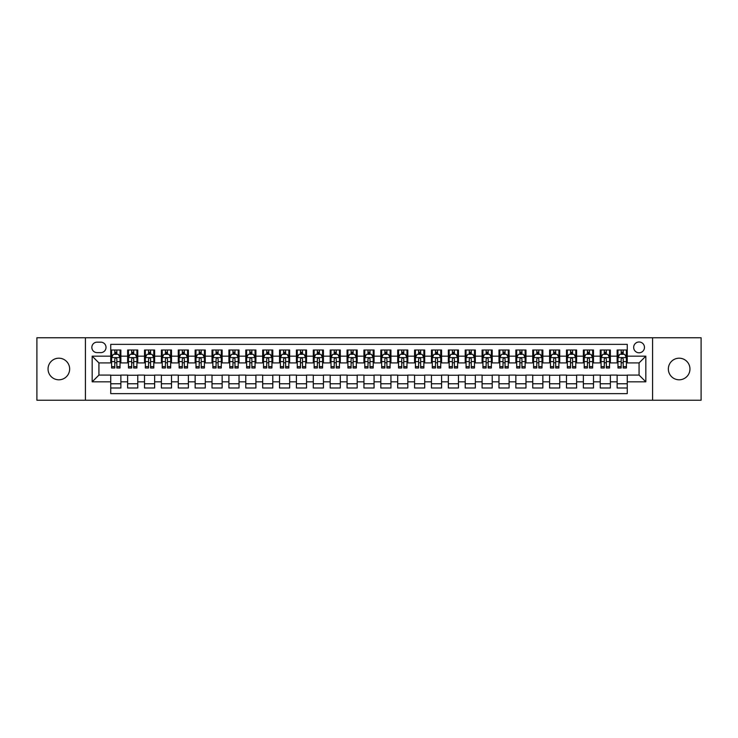 <?xml version="1.0" encoding="UTF-8"?>
<svg xmlns="http://www.w3.org/2000/svg" width="738" height="738" viewBox="0 0 738 738"><rect width="100%" height="100%" fill="white"/><g stroke="black" fill="none" stroke-linecap="round" stroke-linejoin="round"><path stroke-width="1.11" d="M679.154 358.198A10.802 10.802 0 0 0 668.351 369A10.802 10.802 0 0 0 679.154 379.802A10.802 10.802 0 0 0 689.956 369A10.802 10.802 0 0 0 679.154 358.198M58.846 358.198A10.802 10.802 0 0 0 48.044 369A10.802 10.802 0 0 0 58.846 379.802A10.802 10.802 0 0 0 69.649 369A10.802 10.802 0 0 0 58.846 358.198M639.071 341.989A5.406 5.406 0 0 0 633.665 347.395A5.406 5.406 0 0 0 639.071 352.792A5.406 5.406 0 0 0 644.468 347.395A5.406 5.406 0 0 0 639.071 341.989M652.577 400.227L701.1 400.227L701.1 337.773L652.577 337.773L652.577 400.227L85.423 400.227L85.423 337.773L36.9 337.773L36.9 400.227L85.423 400.227M627.254 350.015L617.125 350.015L617.125 356.168L610.372 356.168L610.372 362.921L617.125 362.921L617.125 356.168M610.372 356.168L610.372 350.015L600.243 350.015L600.243 356.168L593.49 356.168L593.49 362.921L600.243 362.921L600.243 356.168M593.49 356.168L593.49 350.015L583.371 350.015L583.371 356.168L576.618 356.168L576.618 362.921L583.371 362.921L583.371 356.168M576.618 356.168L576.618 350.015L566.489 350.015L566.489 356.168L559.736 356.168L559.736 362.921L566.489 362.921L566.489 356.168M559.736 356.168L559.736 350.015L549.607 350.015L549.607 356.168L542.854 356.168L542.854 362.921L549.607 362.921L549.607 356.168M542.854 356.168L542.854 350.015L532.725 350.015L532.725 356.168L525.982 356.168L525.982 362.921L532.725 362.921L532.725 356.168M525.982 356.168L525.982 350.015L515.853 350.015L515.853 356.168L509.1 356.168L509.1 362.921L515.853 362.921L515.853 356.168M509.1 356.168L509.1 350.015L498.971 350.015L498.971 356.168L492.218 356.168L492.218 362.921L498.971 362.921L498.971 356.168M492.218 356.168L492.218 350.015L482.089 350.015L482.089 356.168L475.337 356.168L475.337 362.921L482.089 362.921L482.089 356.168M475.337 356.168L475.337 350.015L465.208 350.015L465.208 356.168L458.464 356.168L458.464 362.921L465.208 362.921L465.208 356.168M458.464 356.168L458.464 350.015L448.335 350.015L448.335 356.168L441.582 356.168L441.582 362.921L448.335 362.921L448.335 356.168M441.582 356.168L441.582 350.015L431.453 350.015L431.453 356.168L424.701 356.168L424.701 362.921L431.453 362.921L431.453 356.168M424.701 356.168L424.701 350.015L414.571 350.015L414.571 356.168L407.819 356.168L407.819 362.921L414.571 362.921L414.571 356.168M407.819 356.168L407.819 350.015L397.699 350.015L397.699 356.168L390.946 356.168L390.946 362.921L397.699 362.921L397.699 356.168M390.946 356.168L390.946 350.015L380.817 350.015L380.817 356.168L374.065 356.168L374.065 362.921L380.817 362.921L380.817 356.168M374.065 356.168L374.065 350.015L363.935 350.015L363.935 356.168L357.183 356.168L357.183 362.921L363.935 362.921L363.935 356.168M357.183 356.168L357.183 350.015L347.054 350.015L347.054 356.168L340.301 356.168L340.301 362.921L347.054 362.921L347.054 356.168M340.301 356.168L340.301 350.015L330.181 350.015L330.181 356.168L323.429 356.168L323.429 362.921L330.181 362.921L330.181 356.168M323.429 356.168L323.429 350.015L313.299 350.015L313.299 356.168L306.547 356.168L306.547 362.921L313.299 362.921L313.299 356.168M306.547 356.168L306.547 350.015L296.418 350.015L296.418 356.168L289.665 356.168L289.665 362.921L296.418 362.921L296.418 356.168M289.665 356.168L289.665 350.015L279.536 350.015L279.536 356.168L272.792 356.168L272.792 362.921L279.536 362.921L279.536 356.168M272.792 356.168L272.792 350.015L262.663 350.015L262.663 356.168L255.911 356.168L255.911 362.921L262.663 362.921L262.663 356.168M255.911 356.168L255.911 350.015L245.782 350.015L245.782 356.168L239.029 356.168L239.029 362.921L245.782 362.921L245.782 356.168M239.029 356.168L239.029 350.015L228.9 350.015L228.9 356.168L222.147 356.168L222.147 362.921L228.9 362.921L228.9 356.168M222.147 356.168L222.147 350.015L212.018 350.015L212.018 356.168L205.275 356.168L205.275 362.921L212.018 362.921L212.018 356.168M205.275 356.168L205.275 350.015L195.146 350.015L195.146 356.168L188.393 356.168L188.393 362.921L195.146 362.921L195.146 356.168M188.393 356.168L188.393 350.015L178.264 350.015L178.264 356.168L171.511 356.168L171.511 362.921L178.264 362.921L178.264 356.168M171.511 356.168L171.511 350.015L161.382 350.015L161.382 356.168L154.629 356.168L154.629 362.921L161.382 362.921L161.382 356.168M154.629 356.168L154.629 350.015L144.51 350.015L144.51 356.168L137.757 356.168L137.757 362.921L144.51 362.921L144.51 356.168M137.757 356.168L137.757 350.015L127.628 350.015L127.628 362.921L120.875 362.921L120.875 350.015L110.746 350.015M110.746 387.985L120.875 387.985L120.875 375.079L127.628 375.079L127.628 387.985L137.757 387.985L137.757 375.079L144.51 375.079L144.51 381.832L137.757 381.832M144.51 381.832L144.51 387.985L154.629 387.985L154.629 375.079L161.382 375.079L161.382 381.832L154.629 381.832M161.382 381.832L161.382 387.985L171.511 387.985L171.511 375.079L178.264 375.079L178.264 381.832L171.511 381.832M178.264 381.832L178.264 387.985L188.393 387.985L188.393 375.079L195.146 375.079L195.146 381.832L188.393 381.832M195.146 381.832L195.146 387.985L205.275 387.985L205.275 375.079L212.018 375.079L212.018 381.832L205.275 381.832M212.018 381.832L212.018 387.985L222.147 387.985L222.147 375.079L228.9 375.079L228.9 381.832L222.147 381.832M228.9 381.832L228.9 387.985L239.029 387.985L239.029 375.079L245.782 375.079L245.782 381.832L239.029 381.832M245.782 381.832L245.782 387.985L255.911 387.985L255.911 375.079L262.663 375.079L262.663 381.832L255.911 381.832M262.663 381.832L262.663 387.985L272.792 387.985L272.792 375.079L279.536 375.079L279.536 381.832L272.792 381.832M279.536 381.832L279.536 387.985L289.665 387.985L289.665 375.079L296.418 375.079L296.418 381.832L289.665 381.832M296.418 381.832L296.418 387.985L306.547 387.985L306.547 375.079L313.299 375.079L313.299 381.832L306.547 381.832M313.299 381.832L313.299 387.985L323.429 387.985L323.429 375.079L330.181 375.079L330.181 381.832L323.429 381.832M330.181 381.832L330.181 387.985L340.301 387.985L340.301 375.079L347.054 375.079L347.054 381.832L340.301 381.832M347.054 381.832L347.054 387.985L357.183 387.985L357.183 375.079L363.935 375.079L363.935 381.832L357.183 381.832M363.935 381.832L363.935 387.985L374.065 387.985L374.065 375.079L380.817 375.079L380.817 381.832L374.065 381.832M380.817 381.832L380.817 387.985L390.946 387.985L390.946 375.079L397.699 375.079L397.699 381.832L390.946 381.832M397.699 381.832L397.699 387.985L407.819 387.985L407.819 375.079L414.571 375.079L414.571 381.832L407.819 381.832M414.571 381.832L414.571 387.985L424.701 387.985L424.701 375.079L431.453 375.079L431.453 381.832L424.701 381.832M431.453 381.832L431.453 387.985L441.582 387.985L441.582 375.079L448.335 375.079L448.335 381.832L441.582 381.832M448.335 381.832L448.335 387.985L458.464 387.985L458.464 375.079L465.208 375.079L465.208 381.832L458.464 381.832M465.208 381.832L465.208 387.985L475.337 387.985L475.337 375.079L482.089 375.079L482.089 381.832L475.337 381.832M482.089 381.832L482.089 387.985L492.218 387.985L492.218 375.079L498.971 375.079L498.971 381.832L492.218 381.832M498.971 381.832L498.971 387.985L509.1 387.985L509.1 375.079L515.853 375.079L515.853 381.832L509.1 381.832M515.853 381.832L515.853 387.985L525.982 387.985L525.982 375.079L532.725 375.079L532.725 381.832L525.982 381.832M532.725 381.832L532.725 387.985L542.854 387.985L542.854 375.079L549.607 375.079L549.607 381.832L542.854 381.832M549.607 381.832L549.607 387.985L559.736 387.985L559.736 375.079L566.489 375.079L566.489 381.832L559.736 381.832M566.489 381.832L566.489 387.985L576.618 387.985L576.618 375.079L583.371 375.079L583.371 381.832L576.618 381.832M583.371 381.832L583.371 387.985L593.49 387.985L593.49 375.079L600.243 375.079L600.243 381.832L593.49 381.832M600.243 381.832L600.243 387.985L610.372 387.985L610.372 375.079L617.125 375.079L617.125 381.832L610.372 381.832M97.075 352.626L100.792 352.626A5.231 5.231 0 0 0 106.023 347.395A5.231 5.231 0 0 0 100.792 342.164L97.075 342.164A5.231 5.231 0 0 0 91.844 347.395A5.231 5.231 0 0 0 97.075 352.626M652.577 337.773L85.423 337.773M627.254 356.168L627.254 344.36L110.746 344.36L110.746 362.921L98.929 362.921L98.929 375.079L110.746 375.079L110.746 393.64L627.254 393.64L627.254 375.079L639.071 375.079L639.071 362.921L627.254 362.921L627.254 356.168L645.824 356.168L645.824 381.832L627.254 381.832M110.746 381.832L92.176 381.832L92.176 356.168L110.746 356.168M617.125 381.832L617.125 387.985L627.254 387.985M110.746 354.231L111.595 354.231M114.796 354.231L116.825 354.231M120.026 354.231L120.875 354.231M110.746 362.755L111.595 362.755M114.796 362.755L116.825 362.755M120.026 362.755L120.875 362.755M110.746 375.245L120.875 375.245M110.746 383.769L120.875 383.769M127.628 362.755L128.467 362.755M131.678 362.755L133.707 362.755M136.908 362.755L137.757 362.755M127.628 354.231L128.467 354.231M131.678 354.231L133.707 354.231M136.908 354.231L137.757 354.231M127.628 375.245L137.757 375.245M127.628 383.769L137.757 383.769M144.51 375.245L154.629 375.245M144.51 383.769L154.629 383.769M144.51 354.231L145.349 354.231M148.559 354.231L150.58 354.231M153.79 354.231L154.629 354.231M144.51 362.755L145.349 362.755M148.559 362.755L150.58 362.755M153.79 362.755L154.629 362.755M161.382 375.245L171.511 375.245M161.382 383.769L171.511 383.769M161.382 354.231L162.231 354.231M165.432 354.231L167.461 354.231M170.672 354.231L171.511 354.231M161.382 362.755L162.231 362.755M165.432 362.755L167.461 362.755M170.672 362.755L171.511 362.755M178.264 375.245L188.393 375.245M178.264 383.769L188.393 383.769M178.264 354.231L179.113 354.231M182.314 354.231L184.343 354.231M187.544 354.231L188.393 354.231M178.264 362.755L179.113 362.755M182.314 362.755L184.343 362.755M187.544 362.755L188.393 362.755M195.146 375.245L205.275 375.245M195.146 383.769L205.275 383.769M195.146 354.231L195.985 354.231M199.195 354.231L201.216 354.231M204.426 354.231L205.275 354.231M195.146 362.755L195.985 362.755M199.195 362.755L201.216 362.755M204.426 362.755L205.275 362.755M212.018 375.245L222.147 375.245M212.018 383.769L222.147 383.769M212.018 354.231L212.867 354.231M216.077 354.231L218.097 354.231M221.308 354.231L222.147 354.231M212.018 362.755L212.867 362.755M216.077 362.755L218.097 362.755M221.308 362.755L222.147 362.755M228.9 375.245L239.029 375.245M228.9 383.769L239.029 383.769M228.9 354.231L229.749 354.231M232.95 354.231L234.979 354.231M238.189 354.231L239.029 354.231M228.9 362.755L229.749 362.755M232.95 362.755L234.979 362.755M238.189 362.755L239.029 362.755M245.782 375.245L255.911 375.245M245.782 383.769L255.911 383.769M245.782 354.231L246.621 354.231M249.831 354.231L251.861 354.231M255.062 354.231L255.911 354.231M245.782 362.755L246.621 362.755M249.831 362.755L251.861 362.755M255.062 362.755L255.911 362.755M262.663 375.245L272.792 375.245M262.663 383.769L272.792 383.769M262.663 354.231L263.503 354.231M266.713 354.231L268.733 354.231M271.944 354.231L272.792 354.231M262.663 362.755L263.503 362.755M266.713 362.755L268.733 362.755M271.944 362.755L272.792 362.755M279.536 375.245L289.665 375.245M279.536 383.769L289.665 383.769M279.536 354.231L280.385 354.231M283.595 354.231L285.615 354.231M288.826 354.231L289.665 354.231M279.536 362.755L280.385 362.755M283.595 362.755L285.615 362.755M288.826 362.755L289.665 362.755M296.418 375.245L306.547 375.245M296.418 383.769L306.547 383.769M296.418 354.231L297.266 354.231M300.467 354.231L302.497 354.231M305.707 354.231L306.547 354.231M296.418 362.755L297.266 362.755M300.467 362.755L302.497 362.755M305.707 362.755L306.547 362.755M313.299 375.245L323.429 375.245M313.299 383.769L323.429 383.769M313.299 354.231L314.139 354.231M317.349 354.231L319.379 354.231M322.58 354.231L323.429 354.231M313.299 362.755L314.139 362.755M317.349 362.755L319.379 362.755M322.58 362.755L323.429 362.755M330.181 375.245L340.301 375.245M330.181 383.769L340.301 383.769M330.181 354.231L331.021 354.231M334.231 354.231L336.251 354.231M339.462 354.231L340.301 354.231M330.181 362.755L331.021 362.755M334.231 362.755L336.251 362.755M339.462 362.755L340.301 362.755M347.054 375.245L357.183 375.245M347.054 383.769L357.183 383.769M347.054 354.231L347.902 354.231M351.103 354.231L353.133 354.231M356.343 354.231L357.183 354.231M347.054 362.755L347.902 362.755M351.103 362.755L353.133 362.755M356.343 362.755L357.183 362.755M363.935 375.245L374.065 375.245M363.935 383.769L374.065 383.769M363.935 354.231L364.784 354.231M367.985 354.231L370.015 354.231M373.216 354.231L374.065 354.231M363.935 362.755L364.784 362.755M367.985 362.755L370.015 362.755M373.216 362.755L374.065 362.755M380.817 375.245L390.946 375.245M380.817 383.769L390.946 383.769M380.817 354.231L381.657 354.231M384.867 354.231L386.896 354.231M390.098 354.231L390.946 354.231M380.817 362.755L381.657 362.755M384.867 362.755L386.896 362.755M390.098 362.755L390.946 362.755M397.699 375.245L407.819 375.245M397.699 383.769L407.819 383.769M397.699 354.231L398.538 354.231M401.749 354.231L403.769 354.231M406.979 354.231L407.819 354.231M397.699 362.755L398.538 362.755M401.749 362.755L403.769 362.755M406.979 362.755L407.819 362.755M414.571 375.245L424.701 375.245M414.571 383.769L424.701 383.769M414.571 354.231L415.42 354.231M418.621 354.231L420.651 354.231M423.861 354.231L424.701 354.231M414.571 362.755L415.42 362.755M418.621 362.755L420.651 362.755M423.861 362.755L424.701 362.755M431.453 375.245L441.582 375.245M431.453 383.769L441.582 383.769M431.453 354.231L432.293 354.231M435.503 354.231L437.533 354.231M440.734 354.231L441.582 354.231M431.453 362.755L432.293 362.755M435.503 362.755L437.533 362.755M440.734 362.755L441.582 362.755M448.335 375.245L458.464 375.245M448.335 383.769L458.464 383.769M448.335 354.231L449.174 354.231M452.385 354.231L454.405 354.231M457.615 354.231L458.464 354.231M448.335 362.755L449.174 362.755M452.385 362.755L454.405 362.755M457.615 362.755L458.464 362.755M465.208 375.245L475.337 375.245M465.208 383.769L475.337 383.769M465.208 354.231L466.056 354.231M469.267 354.231L471.287 354.231M474.497 354.231L475.337 354.231M465.208 362.755L466.056 362.755M469.267 362.755L471.287 362.755M474.497 362.755L475.337 362.755M482.089 375.245L492.218 375.245M482.089 383.769L492.218 383.769M482.089 354.231L482.938 354.231M486.139 354.231L488.169 354.231M491.379 354.231L492.218 354.231M482.089 362.755L482.938 362.755M486.139 362.755L488.169 362.755M491.379 362.755L492.218 362.755M498.971 375.245L509.1 375.245M498.971 383.769L509.1 383.769M498.971 354.231L499.81 354.231M503.021 354.231L505.05 354.231M508.251 354.231L509.1 354.231M498.971 362.755L499.81 362.755M503.021 362.755L505.05 362.755M508.251 362.755L509.1 362.755M515.853 375.245L525.982 375.245M515.853 383.769L525.982 383.769M515.853 354.231L516.692 354.231M519.903 354.231L521.923 354.231M525.133 354.231L525.982 354.231M515.853 362.755L516.692 362.755M519.903 362.755L521.923 362.755M525.133 362.755L525.982 362.755M532.725 375.245L542.854 375.245M532.725 383.769L542.854 383.769M532.725 354.231L533.574 354.231M536.784 354.231L538.805 354.231M542.015 354.231L542.854 354.231M532.725 362.755L533.574 362.755M536.784 362.755L538.805 362.755M542.015 362.755L542.854 362.755M549.607 375.245L559.736 375.245M549.607 383.769L559.736 383.769M549.607 354.231L550.456 354.231M553.657 354.231L555.686 354.231M558.887 354.231L559.736 354.231M549.607 362.755L550.456 362.755M553.657 362.755L555.686 362.755M558.887 362.755L559.736 362.755M566.489 375.245L576.618 375.245M566.489 383.769L576.618 383.769M566.489 354.231L567.328 354.231M570.539 354.231L572.568 354.231M575.769 354.231L576.618 354.231M566.489 362.755L567.328 362.755M570.539 362.755L572.568 362.755M575.769 362.755L576.618 362.755M583.371 375.245L593.49 375.245M583.371 383.769L593.49 383.769M583.371 354.231L584.21 354.231M587.42 354.231L589.441 354.231M592.651 354.231L593.49 354.231M583.371 362.755L584.21 362.755M587.42 362.755L589.441 362.755M592.651 362.755L593.49 362.755M600.243 375.245L610.372 375.245M600.243 383.769L610.372 383.769M600.243 354.231L601.092 354.231M604.293 354.231L606.322 354.231M609.533 354.231L610.372 354.231M600.243 362.755L601.092 362.755M604.293 362.755L606.322 362.755M609.533 362.755L610.372 362.755M617.125 375.245L627.254 375.245M617.125 383.769L627.254 383.769M617.125 354.231L617.974 354.231M621.175 354.231L623.204 354.231M626.405 354.231L627.254 354.231M617.125 362.755L617.974 362.755M621.175 362.755L623.204 362.755M626.405 362.755L627.254 362.755M98.929 362.921L92.176 356.168M98.929 375.079L92.176 381.832M645.824 356.168L639.071 362.921M645.824 381.832L639.071 375.079M116.825 352.201L114.796 352.201M120.026 366.611L116.825 366.611L116.825 367.985L120.026 367.985L120.026 357.69L118.338 354.314L113.283 354.314L111.595 357.69L111.595 367.985L114.796 367.985L114.796 366.611L111.595 366.611M111.595 357.69L111.595 350.015M120.026 357.69L120.026 350.015M114.796 354.314L114.796 350.015M116.825 350.015L116.825 354.314M116.825 366.611L116.825 358.954C116.152 357.653 115.479 357.653 114.796 358.954L114.796 366.611M133.707 352.201L131.678 352.201M136.908 366.611L133.707 366.611L133.707 367.985L136.908 367.985L136.908 357.69L135.22 354.314L130.156 354.314L128.467 357.69L128.467 367.985L131.678 367.985L131.678 366.611L128.467 366.611M128.467 357.69L128.467 350.015M136.908 357.69L136.908 350.015M131.678 354.314L131.678 350.015M133.707 350.015L133.707 354.314M133.707 366.611L133.707 358.954C133.024 357.653 132.351 357.653 131.678 358.954L131.678 366.611M150.58 352.201L148.559 352.201M153.79 366.611L150.58 366.611L150.58 367.985L153.79 367.985L153.79 357.69L152.102 354.314L147.037 354.314L145.349 357.69L145.349 367.985L148.559 367.985L148.559 366.611L145.349 366.611M145.349 357.69L145.349 350.015M153.79 357.69L153.79 350.015M148.559 354.314L148.559 350.015M150.58 350.015L150.58 354.314M150.58 366.611L150.58 358.954C149.906 357.653 149.233 357.653 148.559 358.954L148.559 366.611M167.461 352.201L165.432 352.201M170.672 366.611L167.461 366.611L167.461 367.985L170.672 367.985L170.672 357.69L168.984 354.314L163.919 354.314L162.231 357.69L162.231 367.985L165.432 367.985L165.432 366.611L162.231 366.611M162.231 357.69L162.231 350.015M170.672 357.69L170.672 350.015M165.432 354.314L165.432 350.015M167.461 350.015L167.461 354.314M167.461 366.611L167.461 358.954C166.788 357.653 166.115 357.653 165.432 358.954L165.432 366.611M184.343 352.201L182.314 352.201M187.544 366.611L184.343 366.611L184.343 367.985L187.544 367.985L187.544 357.69L185.856 354.314L180.792 354.314L179.113 357.69L179.113 367.985L182.314 367.985L182.314 366.611L179.113 366.611M179.113 357.69L179.113 350.015M187.544 357.69L187.544 350.015M182.314 354.314L182.314 350.015M184.343 350.015L184.343 354.314M184.343 366.611L184.343 358.954C183.67 357.653 182.987 357.653 182.314 358.954L182.314 366.611M201.216 352.201L199.195 352.201M204.426 366.611L201.216 366.611L201.216 367.985L204.426 367.985L204.426 357.69L202.738 354.314L197.673 354.314L195.985 357.69L195.985 367.985L199.195 367.985L199.195 366.611L195.985 366.611M195.985 357.69L195.985 350.015M204.426 357.69L204.426 350.015M199.195 354.314L199.195 350.015M201.216 350.015L201.216 354.314M201.216 366.611L201.216 358.954C200.542 357.653 199.869 357.653 199.195 358.954L199.195 366.611M218.097 352.201L216.077 352.201M221.308 366.611L218.097 366.611L218.097 367.985L221.308 367.985L221.308 357.69L219.62 354.314L214.555 354.314L212.867 357.69L212.867 367.985L216.077 367.985L216.077 366.611L212.867 366.611M212.867 357.69L212.867 350.015M221.308 357.69L221.308 350.015M216.077 354.314L216.077 350.015M218.097 350.015L218.097 354.314M218.097 366.611L218.097 358.954C217.424 357.653 216.751 357.653 216.077 358.954L216.077 366.611M234.979 352.201L232.95 352.201M238.189 366.611L234.979 366.611L234.979 367.985L238.189 367.985L238.189 357.69L236.501 354.314L231.437 354.314L229.749 357.69L229.749 367.985L232.95 367.985L232.95 366.611L229.749 366.611M229.749 357.69L229.749 350.015M238.189 357.69L238.189 350.015M232.95 354.314L232.95 350.015M234.979 350.015L234.979 354.314M234.979 366.611L234.979 358.954C234.306 357.653 233.632 357.653 232.95 358.954L232.95 366.611M251.861 352.201L249.831 352.201M255.062 366.611L251.861 366.611L251.861 367.985L255.062 367.985L255.062 357.69L253.374 354.314L248.309 354.314L246.621 357.69L246.621 367.985L249.831 367.985L249.831 366.611L246.621 366.611M246.621 357.69L246.621 350.015M255.062 357.69L255.062 350.015M249.831 354.314L249.831 350.015M251.861 350.015L251.861 354.314M251.861 366.611L251.861 358.954C251.188 357.653 250.505 357.653 249.831 358.954L249.831 366.611M268.733 352.201L266.713 352.201M271.944 366.611L268.733 366.611L268.733 367.985L271.944 367.985L271.944 357.69L270.256 354.314L265.191 354.314L263.503 357.69L263.503 367.985L266.713 367.985L266.713 366.611L263.503 366.611M263.503 357.69L263.503 350.015M271.944 357.69L271.944 350.015M266.713 354.314L266.713 350.015M268.733 350.015L268.733 354.314M268.733 366.611L268.733 358.954C268.06 357.653 267.387 357.653 266.713 358.954L266.713 366.611M285.615 352.201L283.595 352.201M288.826 366.611L285.615 366.611L285.615 367.985L288.826 367.985L288.826 357.69L287.137 354.314L282.073 354.314L280.385 357.69L280.385 367.985L283.595 367.985L283.595 366.611L280.385 366.611M280.385 357.69L280.385 350.015M288.826 357.69L288.826 350.015M283.595 354.314L283.595 350.015M285.615 350.015L285.615 354.314M285.615 366.611L285.615 358.954C284.942 357.653 284.268 357.653 283.595 358.954L283.595 366.611M302.497 352.201L300.467 352.201M305.707 366.611L302.497 366.611L302.497 367.985L305.707 367.985L305.707 357.69L304.019 354.314L298.955 354.314L297.266 357.69L297.266 367.985L300.467 367.985L300.467 366.611L297.266 366.611M297.266 357.69L297.266 350.015M305.707 357.69L305.707 350.015M300.467 354.314L300.467 350.015M302.497 350.015L302.497 354.314M302.497 366.611L302.497 358.954C301.824 357.653 301.15 357.653 300.467 358.954L300.467 366.611M319.379 352.201L317.349 352.201M322.58 366.611L319.379 366.611L319.379 367.985L322.58 367.985L322.58 357.69L320.892 354.314L315.827 354.314L314.139 357.69L314.139 367.985L317.349 367.985L317.349 366.611L314.139 366.611M314.139 357.69L314.139 350.015M322.58 357.69L322.58 350.015M317.349 354.314L317.349 350.015M319.379 350.015L319.379 354.314M319.379 366.611L319.379 358.954C318.696 357.653 318.023 357.653 317.349 358.954L317.349 366.611M336.251 352.201L334.231 352.201M339.462 366.611L336.251 366.611L336.251 367.985L339.462 367.985L339.462 357.69L337.773 354.314L332.709 354.314L331.021 357.69L331.021 367.985L334.231 367.985L334.231 366.611L331.021 366.611M331.021 357.69L331.021 350.015M339.462 357.69L339.462 350.015M334.231 354.314L334.231 350.015M336.251 350.015L336.251 354.314M336.251 366.611L336.251 358.954C335.578 357.653 334.904 357.653 334.231 358.954L334.231 366.611M353.133 352.201L351.103 352.201M356.343 366.611L353.133 366.611L353.133 367.985L356.343 367.985L356.343 357.69L354.655 354.314L349.591 354.314L347.902 357.69L347.902 367.985L351.103 367.985L351.103 366.611L347.902 366.611M347.902 357.69L347.902 350.015M356.343 357.69L356.343 350.015M351.103 354.314L351.103 350.015M353.133 350.015L353.133 354.314M353.133 366.611L353.133 358.954C352.46 357.653 351.786 357.653 351.103 358.954L351.103 366.611M370.015 352.201L367.985 352.201M373.216 366.611L370.015 366.611L370.015 367.985L373.216 367.985L373.216 357.69L371.528 354.314L366.472 354.314L364.784 357.69L364.784 367.985L367.985 367.985L367.985 366.611L364.784 366.611M364.784 357.69L364.784 350.015M373.216 357.69L373.216 350.015M367.985 354.314L367.985 350.015M370.015 350.015L370.015 354.314M370.015 366.611L370.015 358.954C369.341 357.653 368.668 357.653 367.985 358.954L367.985 366.611M386.896 352.201L384.867 352.201M390.098 366.611L386.896 366.611L386.896 367.985L390.098 367.985L390.098 357.69L388.409 354.314L383.345 354.314L381.657 357.69L381.657 367.985L384.867 367.985L384.867 366.611L381.657 366.611M381.657 357.69L381.657 350.015M390.098 357.69L390.098 350.015M384.867 354.314L384.867 350.015M386.896 350.015L386.896 354.314M386.896 366.611L386.896 358.954C386.214 357.653 385.54 357.653 384.867 358.954L384.867 366.611M403.769 352.201L401.749 352.201M406.979 366.611L403.769 366.611L403.769 367.985L406.979 367.985L406.979 357.69L405.291 354.314L400.227 354.314L398.538 357.69L398.538 367.985L401.749 367.985L401.749 366.611L398.538 366.611M398.538 357.69L398.538 350.015M406.979 357.69L406.979 350.015M401.749 354.314L401.749 350.015M403.769 350.015L403.769 354.314M403.769 366.611L403.769 358.954C403.096 357.653 402.422 357.653 401.749 358.954L401.749 366.611M420.651 352.201L418.621 352.201M423.861 366.611L420.651 366.611L420.651 367.985L423.861 367.985L423.861 357.69L422.173 354.314L417.108 354.314L415.42 357.69L415.42 367.985L418.621 367.985L418.621 366.611L415.42 366.611M415.42 357.69L415.42 350.015M423.861 357.69L423.861 350.015M418.621 354.314L418.621 350.015M420.651 350.015L420.651 354.314M420.651 366.611L420.651 358.954C419.977 357.653 419.304 357.653 418.621 358.954L418.621 366.611M437.533 352.201L435.503 352.201M440.734 366.611L437.533 366.611L437.533 367.985L440.734 367.985L440.734 357.69L439.045 354.314L433.981 354.314L432.293 357.69L432.293 367.985L435.503 367.985L435.503 366.611L432.293 366.611M432.293 357.69L432.293 350.015M440.734 357.69L440.734 350.015M435.503 354.314L435.503 350.015M437.533 350.015L437.533 354.314M437.533 366.611L437.533 358.954C436.859 357.653 436.176 357.653 435.503 358.954L435.503 366.611M454.405 352.201L452.385 352.201M457.615 366.611L454.405 366.611L454.405 367.985L457.615 367.985L457.615 357.69L455.927 354.314L450.863 354.314L449.174 357.69L449.174 367.985L452.385 367.985L452.385 366.611L449.174 366.611M449.174 357.69L449.174 350.015M457.615 357.69L457.615 350.015M452.385 354.314L452.385 350.015M454.405 350.015L454.405 354.314M454.405 366.611L454.405 358.954C453.732 357.653 453.058 357.653 452.385 358.954L452.385 366.611M471.287 352.201L469.267 352.201M474.497 366.611L471.287 366.611L471.287 367.985L474.497 367.985L474.497 357.69L472.809 354.314L467.744 354.314L466.056 357.69L466.056 367.985L469.267 367.985L469.267 366.611L466.056 366.611M466.056 357.69L466.056 350.015M474.497 357.69L474.497 350.015M469.267 354.314L469.267 350.015M471.287 350.015L471.287 354.314M471.287 366.611L471.287 358.954C470.613 357.653 469.94 357.653 469.267 358.954L469.267 366.611M488.169 352.201L486.139 352.201M491.379 366.611L488.169 366.611L488.169 367.985L491.379 367.985L491.379 357.69L489.691 354.314L484.626 354.314L482.938 357.69L482.938 367.985L486.139 367.985L486.139 366.611L482.938 366.611M482.938 357.69L482.938 350.015M491.379 357.69L491.379 350.015M486.139 354.314L486.139 350.015M488.169 350.015L488.169 354.314M488.169 366.611L488.169 358.954C487.495 357.653 486.822 357.653 486.139 358.954L486.139 366.611M505.05 352.201L503.021 352.201M508.251 366.611L505.05 366.611L505.05 367.985L508.251 367.985L508.251 357.69L506.563 354.314L501.499 354.314L499.81 357.69L499.81 367.985L503.021 367.985L503.021 366.611L499.81 366.611M499.81 357.69L499.81 350.015M508.251 357.69L508.251 350.015M503.021 354.314L503.021 350.015M505.05 350.015L505.05 354.314M505.05 366.611L505.05 358.954C504.377 357.653 503.694 357.653 503.021 358.954L503.021 366.611M521.923 352.201L519.903 352.201M525.133 366.611L521.923 366.611L521.923 367.985L525.133 367.985L525.133 357.69L523.445 354.314L518.38 354.314L516.692 357.69L516.692 367.985L519.903 367.985L519.903 366.611L516.692 366.611M516.692 357.69L516.692 350.015M525.133 357.69L525.133 350.015M519.903 354.314L519.903 350.015M521.923 350.015L521.923 354.314M521.923 366.611L521.923 358.954C521.249 357.653 520.576 357.653 519.903 358.954L519.903 366.611M538.805 352.201L536.784 352.201M542.015 366.611L538.805 366.611L538.805 367.985L542.015 367.985L542.015 357.69L540.327 354.314L535.262 354.314L533.574 357.69L533.574 367.985L536.784 367.985L536.784 366.611L533.574 366.611M533.574 357.69L533.574 350.015M542.015 357.69L542.015 350.015M536.784 354.314L536.784 350.015M538.805 350.015L538.805 354.314M538.805 366.611L538.805 358.954C538.131 357.653 537.458 357.653 536.784 358.954L536.784 366.611M555.686 352.201L553.657 352.201M558.887 366.611L555.686 366.611L555.686 367.985L558.887 367.985L558.887 357.69L557.208 354.314L552.144 354.314L550.456 357.69L550.456 367.985L553.657 367.985L553.657 366.611L550.456 366.611M550.456 357.69L550.456 350.015M558.887 357.69L558.887 350.015M553.657 354.314L553.657 350.015M555.686 350.015L555.686 354.314M555.686 366.611L555.686 358.954C555.013 357.653 554.339 357.653 553.657 358.954L553.657 366.611M572.568 352.201L570.539 352.201M575.769 366.611L572.568 366.611L572.568 367.985L575.769 367.985L575.769 357.69L574.081 354.314L569.016 354.314L567.328 357.69L567.328 367.985L570.539 367.985L570.539 366.611L567.328 366.611M567.328 357.69L567.328 350.015M575.769 357.69L575.769 350.015M570.539 354.314L570.539 350.015M572.568 350.015L572.568 354.314M572.568 366.611L572.568 358.954C571.885 357.653 571.212 357.653 570.539 358.954L570.539 366.611M589.441 352.201L587.42 352.201M592.651 366.611L589.441 366.611L589.441 367.985L592.651 367.985L592.651 357.69L590.963 354.314L585.898 354.314L584.21 357.69L584.21 367.985L587.42 367.985L587.42 366.611L584.21 366.611M584.21 357.69L584.21 350.015M592.651 357.69L592.651 350.015M587.42 354.314L587.42 350.015M589.441 350.015L589.441 354.314M589.441 366.611L589.441 358.954C588.767 357.653 588.094 357.653 587.42 358.954L587.42 366.611M606.322 352.201L604.293 352.201M609.533 366.611L606.322 366.611L606.322 367.985L609.533 367.985L609.533 357.69L607.844 354.314L602.78 354.314L601.092 357.69L601.092 367.985L604.293 367.985L604.293 366.611L601.092 366.611M601.092 357.69L601.092 350.015M609.533 357.69L609.533 350.015M604.293 354.314L604.293 350.015M606.322 350.015L606.322 354.314M606.322 366.611L606.322 358.954C605.649 357.653 604.975 357.653 604.293 358.954L604.293 366.611M623.204 352.201L621.175 352.201M626.405 366.611L623.204 366.611L623.204 367.985L626.405 367.985L626.405 357.69L624.717 354.314L619.662 354.314L617.974 357.69L617.974 367.985L621.175 367.985L621.175 366.611L617.974 366.611M617.974 357.69L617.974 350.015M626.405 357.69L626.405 350.015M621.175 354.314L621.175 350.015M623.204 350.015L623.204 354.314M623.204 366.611L623.204 358.954C622.531 357.653 621.857 357.653 621.175 358.954L621.175 366.611M127.628 381.832L120.875 381.832M127.628 356.168L120.875 356.168M119.99 357.607L111.632 357.607M111.595 355.246L112.813 355.246M118.809 355.246L120.026 355.246M114.796 361.602L111.595 361.602M120.026 361.602L116.825 361.602M116.825 353.281L114.796 353.281M136.871 357.607L128.513 357.607M128.467 355.246L129.694 355.246M135.691 355.246L136.908 355.246M131.678 361.602L128.467 361.602M136.908 361.602L133.707 361.602M133.707 353.281L131.678 353.281M153.744 357.607L145.395 357.607M145.349 355.246L146.576 355.246M152.563 355.246L153.79 355.246M148.559 361.602L145.349 361.602M153.79 361.602L150.58 361.602M150.58 353.281L148.559 353.281M170.626 357.607L162.268 357.607M162.231 355.246L163.449 355.246M169.445 355.246L170.672 355.246M165.432 361.602L162.231 361.602M170.672 361.602L167.461 361.602M167.461 353.281L165.432 353.281M187.507 357.607L179.149 357.607M179.113 355.246L180.33 355.246M186.327 355.246L187.544 355.246M182.314 361.602L179.113 361.602M187.544 361.602L184.343 361.602M184.343 353.281L182.314 353.281M204.389 357.607L196.031 357.607M195.985 355.246L197.212 355.246M203.199 355.246L204.426 355.246M199.195 361.602L195.985 361.602M204.426 361.602L201.216 361.602M201.216 353.281L199.195 353.281M221.262 357.607L212.913 357.607M212.867 355.246L214.094 355.246M220.081 355.246L221.308 355.246M216.077 361.602L212.867 361.602M221.308 361.602L218.097 361.602M218.097 353.281L216.077 353.281M238.143 357.607L229.786 357.607M229.749 355.246L230.966 355.246M236.963 355.246L238.189 355.246M232.95 361.602L229.749 361.602M238.189 361.602L234.979 361.602M234.979 353.281L232.95 353.281M255.025 357.607L246.667 357.607M246.621 355.246L247.848 355.246M253.844 355.246L255.062 355.246M249.831 361.602L246.621 361.602M255.062 361.602L251.861 361.602M251.861 353.281L249.831 353.281M271.898 357.607L263.549 357.607M263.503 355.246L264.73 355.246M270.717 355.246L271.944 355.246M266.713 361.602L263.503 361.602M271.944 361.602L268.733 361.602M268.733 353.281L266.713 353.281M288.779 357.607L280.422 357.607M280.385 355.246L281.612 355.246M287.599 355.246L288.826 355.246M283.595 361.602L280.385 361.602M288.826 361.602L285.615 361.602M285.615 353.281L283.595 353.281M305.661 357.607L297.303 357.607M297.266 355.246L298.484 355.246M304.48 355.246L305.707 355.246M300.467 361.602L297.266 361.602M305.707 361.602L302.497 361.602M302.497 353.281L300.467 353.281M322.543 357.607L314.185 357.607M314.139 355.246L315.366 355.246M321.362 355.246L322.58 355.246M317.349 361.602L314.139 361.602M322.58 361.602L319.379 361.602M319.379 353.281L317.349 353.281M339.415 357.607L331.067 357.607M331.021 355.246L332.248 355.246M338.235 355.246L339.462 355.246M334.231 361.602L331.021 361.602M339.462 361.602L336.251 361.602M336.251 353.281L334.231 353.281M356.297 357.607L347.939 357.607M347.902 355.246L349.12 355.246M355.116 355.246L356.343 355.246M351.103 361.602L347.902 361.602M356.343 361.602L353.133 361.602M353.133 353.281L351.103 353.281M373.179 357.607L364.821 357.607M364.784 355.246L366.002 355.246M371.998 355.246L373.216 355.246M367.985 361.602L364.784 361.602M373.216 361.602L370.015 361.602M370.015 353.281L367.985 353.281M390.061 357.607L381.703 357.607M381.657 355.246L382.884 355.246M388.88 355.246L390.098 355.246M384.867 361.602L381.657 361.602M390.098 361.602L386.896 361.602M386.896 353.281L384.867 353.281M406.933 357.607L398.585 357.607M398.538 355.246L399.765 355.246M405.752 355.246L406.979 355.246M401.749 361.602L398.538 361.602M406.979 361.602L403.769 361.602M403.769 353.281L401.749 353.281M423.815 357.607L415.457 357.607M415.42 355.246L416.638 355.246M422.634 355.246L423.861 355.246M418.621 361.602L415.42 361.602M423.861 361.602L420.651 361.602M420.651 353.281L418.621 353.281M440.697 357.607L432.339 357.607M432.293 355.246L433.52 355.246M439.516 355.246L440.734 355.246M435.503 361.602L432.293 361.602M440.734 361.602L437.533 361.602M437.533 353.281L435.503 353.281M457.578 357.607L449.221 357.607M449.174 355.246L450.401 355.246M456.388 355.246L457.615 355.246M452.385 361.602L449.174 361.602M457.615 361.602L454.405 361.602M454.405 353.281L452.385 353.281M474.451 357.607L466.102 357.607M466.056 355.246L467.283 355.246M473.27 355.246L474.497 355.246M469.267 361.602L466.056 361.602M474.497 361.602L471.287 361.602M471.287 353.281L469.267 353.281M491.333 357.607L482.975 357.607M482.938 355.246L484.156 355.246M490.152 355.246L491.379 355.246M486.139 361.602L482.938 361.602M491.379 361.602L488.169 361.602M488.169 353.281L486.139 353.281M508.214 357.607L499.857 357.607M499.81 355.246L501.037 355.246M507.034 355.246L508.251 355.246M503.021 361.602L499.81 361.602M508.251 361.602L505.05 361.602M505.05 353.281L503.021 353.281M525.087 357.607L516.738 357.607M516.692 355.246L517.919 355.246M523.906 355.246L525.133 355.246M519.903 361.602L516.692 361.602M525.133 361.602L521.923 361.602M521.923 353.281L519.903 353.281M541.969 357.607L533.611 357.607M533.574 355.246L534.801 355.246M540.788 355.246L542.015 355.246M536.784 361.602L533.574 361.602M542.015 361.602L538.805 361.602M538.805 353.281L536.784 353.281M558.85 357.607L550.493 357.607M550.456 355.246L551.673 355.246M557.67 355.246L558.887 355.246M553.657 361.602L550.456 361.602M558.887 361.602L555.686 361.602M555.686 353.281L553.657 353.281M575.732 357.607L567.374 357.607M567.328 355.246L568.555 355.246M574.551 355.246L575.769 355.246M570.539 361.602L567.328 361.602M575.769 361.602L572.568 361.602M572.568 353.281L570.539 353.281M592.605 357.607L584.256 357.607M584.21 355.246L585.437 355.246M591.424 355.246L592.651 355.246M587.42 361.602L584.21 361.602M592.651 361.602L589.441 361.602M589.441 353.281L587.42 353.281M609.487 357.607L601.129 357.607M601.092 355.246L602.309 355.246M608.306 355.246L609.533 355.246M604.293 361.602L601.092 361.602M609.533 361.602L606.322 361.602M606.322 353.281L604.293 353.281M626.368 357.607L618.01 357.607M617.974 355.246L619.191 355.246M625.187 355.246L626.405 355.246M621.175 361.602L617.974 361.602M626.405 361.602L623.204 361.602M623.204 353.281L621.175 353.281"/></g></svg>
